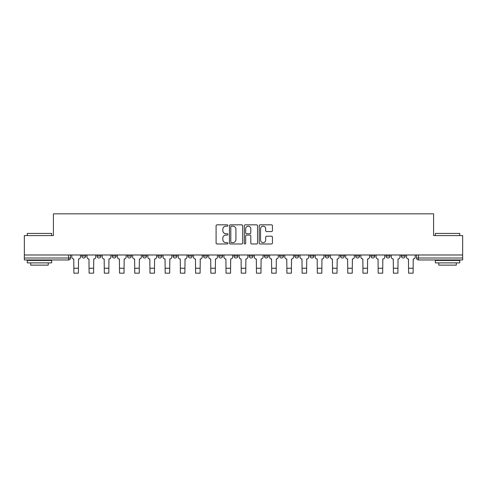 <?xml version="1.0" encoding="UTF-8"?>
<svg xmlns="http://www.w3.org/2000/svg" width="487" height="487" viewBox="0 0 487 487"><rect width="100%" height="100%" fill="white"/><g stroke="black" fill="none" stroke-linecap="round" stroke-linejoin="round"><path stroke-width="0.73" d="M227.898 225.499A0.67 0.67 0 0 0 227.228 224.83L217.056 224.83A0.956 0.956 0 0 0 216.094 225.791L216.094 243.019A0.956 0.956 0 0 0 217.056 243.981L227.228 243.981A0.67 0.67 0 0 0 227.898 243.311A0.67 0.67 0 0 0 227.228 242.636L225.907 242.636A3.062 3.062 0 0 1 222.845 239.574L222.845 238.137A3.062 3.062 0 0 1 225.907 235.075L227.228 235.075A0.67 0.67 0 0 0 227.898 234.405A0.67 0.67 0 0 0 227.228 233.736L225.907 233.736A3.062 3.062 0 0 1 222.845 230.674L222.845 229.237A3.062 3.062 0 0 1 225.907 226.175L227.228 226.175A0.67 0.67 0 0 0 227.898 225.499M401.306 256.059L401.306 254.987L401.306 256.059A1.948 1.948 0 0 0 403.254 258.007A1.948 1.948 0 0 1 401.306 256.059L405.202 256.059A1.948 1.948 0 0 1 403.254 258.007M386.088 256.059L386.088 254.987L386.088 256.059A1.948 1.948 0 0 0 388.042 258.007A1.948 1.948 0 0 1 386.088 256.059L389.99 256.059A1.948 1.948 0 0 1 388.042 258.007M340.443 254.987L340.443 256.059L344.346 256.059A1.948 1.948 0 0 1 342.398 258.007A1.948 1.948 0 0 1 340.443 256.059L340.443 254.987M325.231 254.987L325.231 256.059L329.133 256.059A1.948 1.948 0 0 1 327.179 258.007A1.948 1.948 0 0 1 325.231 256.059L325.231 254.987M233.943 254.987L233.943 256.059L237.845 256.059A1.948 1.948 0 0 1 235.891 258.007A1.948 1.948 0 0 1 233.943 256.059L233.943 254.987M218.73 254.987L218.73 256.059L222.626 256.059A1.948 1.948 0 0 1 220.678 258.007A1.948 1.948 0 0 1 218.73 256.059L218.73 254.987M142.654 256.059L142.654 254.987L142.654 256.059A1.948 1.948 0 0 0 144.602 258.007A1.948 1.948 0 0 1 142.654 256.059L146.557 256.059A1.948 1.948 0 0 1 144.602 258.007M127.442 254.987L127.442 256.059L131.338 256.059A1.948 1.948 0 0 1 129.39 258.007A1.948 1.948 0 0 1 127.442 256.059L127.442 254.987M112.223 254.987L112.223 256.059L116.125 256.059A1.948 1.948 0 0 1 114.177 258.007A1.948 1.948 0 0 1 112.223 256.059L112.223 254.987M97.01 256.059L97.01 254.987L97.01 256.059A1.948 1.948 0 0 0 98.958 258.007A1.948 1.948 0 0 1 97.01 256.059L100.912 256.059A1.948 1.948 0 0 1 98.958 258.007A1.948 1.948 0 0 0 100.912 256.059A1.948 1.948 0 0 1 98.958 258.007M81.798 256.059L81.798 254.987L81.798 256.059A1.948 1.948 0 0 0 83.746 258.007A1.948 1.948 0 0 1 81.798 256.059L85.694 256.059A1.948 1.948 0 0 1 83.746 258.007A1.948 1.948 0 0 0 85.694 256.059A1.948 1.948 0 0 1 83.746 258.007M271.478 231.581A0.956 0.956 0 0 0 272.434 230.625L272.434 225.791A0.956 0.956 0 0 0 271.478 224.83L260.18 224.83A0.956 0.956 0 0 0 259.224 225.791L259.224 243.019A0.956 0.956 0 0 0 260.18 243.981L271.478 243.981A0.956 0.956 0 0 0 272.434 243.019L272.434 237.181A0.956 0.956 0 0 0 271.478 236.225L266.645 236.225A0.956 0.956 0 0 0 265.689 237.181L265.689 240.079A2.563 2.563 0 0 1 263.126 242.636A2.563 2.563 0 0 1 260.563 240.079L260.563 228.732A2.563 2.563 0 0 1 263.126 226.175A2.563 2.563 0 0 1 265.689 228.732L265.689 230.625A0.956 0.956 0 0 0 266.645 231.581L271.478 231.581M24.35 254.987L24.35 235.574L53.412 235.574L53.412 213.83L433.588 213.83L433.588 235.574L462.65 235.574L462.65 254.987L24.35 254.987L24.35 258.007L70.481 258.007L70.481 254.987M242.66 225.791A0.956 0.956 0 0 0 241.704 224.83L230.406 224.83A0.956 0.956 0 0 0 229.45 225.791L229.45 243.019A0.956 0.956 0 0 0 230.406 243.981L241.704 243.981A0.956 0.956 0 0 0 242.66 243.019L242.66 225.791M245.296 224.83L256.594 224.83A0.956 0.956 0 0 1 257.55 225.791L257.55 243.019A0.956 0.956 0 0 1 256.594 243.981L251.755 243.981A0.956 0.956 0 0 1 250.799 243.019L250.799 236.031A0.956 0.956 0 0 0 249.843 235.075L246.635 235.075A0.956 0.956 0 0 0 245.679 236.031L245.679 243.311A0.67 0.67 0 0 1 245.01 243.981A0.67 0.67 0 0 1 244.34 243.311L244.34 225.791A0.956 0.956 0 0 1 245.296 224.83M416.519 254.987L416.519 258.007L462.65 258.007L462.65 259.961L418.467 259.961A1.948 1.948 0 0 1 416.519 258.007M462.65 254.987L462.65 258.007M70.481 258.007A1.948 1.948 0 0 1 68.533 259.961A1.948 1.948 0 0 0 70.481 258.007A1.948 1.948 0 0 1 68.533 259.961L24.35 259.961L24.35 258.007M405.202 254.987L405.202 256.059L405.202 254.987M389.99 254.987L389.99 256.059L389.99 254.987M374.777 254.987L374.777 256.059A1.948 1.948 0 0 1 372.823 258.007A1.948 1.948 0 0 1 370.875 256.059L374.777 256.059L374.777 254.987M370.875 254.987L370.875 256.059M359.558 254.987L359.558 256.059A1.948 1.948 0 0 1 357.61 258.007A1.948 1.948 0 0 1 355.662 256.059L359.558 256.059A1.948 1.948 0 0 1 357.61 258.007A1.948 1.948 0 0 0 359.558 256.059M355.662 254.987L355.662 256.059M344.346 254.987L344.346 256.059L344.346 254.987M329.133 254.987L329.133 256.059L329.133 254.987M313.914 254.987L313.914 256.059A1.948 1.948 0 0 1 311.966 258.007A1.948 1.948 0 0 1 310.018 256.059L313.914 256.059M310.018 254.987L310.018 256.059M298.701 254.987L298.701 256.059A1.948 1.948 0 0 1 296.753 258.007A1.948 1.948 0 0 1 294.799 256.059L298.701 256.059A1.948 1.948 0 0 1 296.753 258.007A1.948 1.948 0 0 0 298.701 256.059M294.799 254.987L294.799 256.059M283.489 254.987L283.489 256.059A1.948 1.948 0 0 1 281.535 258.007A1.948 1.948 0 0 1 279.587 256.059A1.948 1.948 0 0 0 281.535 258.007M279.587 254.987L279.587 256.059L283.489 256.059M268.27 254.987L268.27 256.059A1.948 1.948 0 0 1 266.322 258.007A1.948 1.948 0 0 1 264.374 256.059L268.27 256.059L268.27 254.987M264.374 254.987L264.374 256.059M253.057 254.987L253.057 256.059A1.948 1.948 0 0 1 251.109 258.007A1.948 1.948 0 0 1 249.155 256.059L253.057 256.059A1.948 1.948 0 0 1 251.109 258.007A1.948 1.948 0 0 0 253.057 256.059L253.057 254.987M249.155 254.987L249.155 256.059M237.845 254.987L237.845 256.059M222.626 254.987L222.626 256.059L222.626 254.987M207.413 254.987L207.413 256.059A1.948 1.948 0 0 1 205.465 258.007A1.948 1.948 0 0 1 203.511 256.059L207.413 256.059L207.413 254.987M203.511 254.987L203.511 256.059M192.201 254.987L192.201 256.059A1.948 1.948 0 0 1 190.247 258.007A1.948 1.948 0 0 1 188.299 256.059L192.201 256.059M188.299 254.987L188.299 256.059M176.982 254.987L176.982 256.059A1.948 1.948 0 0 1 175.034 258.007A1.948 1.948 0 0 1 173.086 256.059A1.948 1.948 0 0 0 175.034 258.007M173.086 254.987L173.086 256.059L176.982 256.059M161.769 254.987L161.769 256.059A1.948 1.948 0 0 1 159.821 258.007A1.948 1.948 0 0 1 157.867 256.059A1.948 1.948 0 0 0 159.821 258.007A1.948 1.948 0 0 0 161.769 256.059A1.948 1.948 0 0 1 159.821 258.007M157.867 254.987L157.867 256.059L161.769 256.059M146.557 254.987L146.557 256.059M131.338 254.987L131.338 256.059A1.948 1.948 0 0 1 129.39 258.007A1.948 1.948 0 0 0 131.338 256.059L131.338 254.987M116.125 254.987L116.125 256.059A1.948 1.948 0 0 1 114.177 258.007A1.948 1.948 0 0 0 116.125 256.059L116.125 254.987M100.912 254.987L100.912 256.059L100.912 254.987M85.694 254.987L85.694 256.059L85.694 254.987M231.459 226.175A0.67 0.67 0 0 0 230.789 226.845L230.789 241.966A0.67 0.67 0 0 0 231.459 242.636L232.847 242.636A3.062 3.062 0 0 0 235.915 239.574L235.915 229.237A3.062 3.062 0 0 0 232.847 226.175L231.459 226.175M250.799 228.78A2.563 2.563 0 0 0 248.236 226.218A2.563 2.563 0 0 0 245.679 228.78L245.679 232.78A0.956 0.956 0 0 0 246.635 233.736L249.843 233.736A0.956 0.956 0 0 0 250.799 232.78L250.799 228.78M71.796 254.987L71.796 257.033A1.948 1.948 139.8 0 0 73.75 258.981L73.896 273.17L78.383 273.17L78.529 258.981A1.948 1.948 139.8 0 0 80.477 257.033L80.477 254.987M73.896 273.17L78.383 273.17L73.896 273.17M87.015 254.987L87.015 257.033A1.948 1.948 139.8 0 0 88.963 258.981L89.109 273.17L93.595 273.17L93.741 258.981A1.948 1.948 139.8 0 0 95.695 257.033L95.695 254.987M89.109 273.17L93.595 273.17L89.109 273.17M102.227 254.987L102.227 257.033A1.948 1.948 139.8 0 0 104.175 258.981L104.328 273.17L108.808 273.17L108.96 258.981A1.948 1.948 139.8 0 0 110.908 257.033L110.908 254.987M104.328 273.17L108.808 273.17L104.328 273.17M27.278 233.431L51.659 233.431L27.278 233.431L27.278 235.574M51.659 262.883L27.278 262.883L27.278 260.448L51.659 260.448L51.659 262.883M48.243 262.883L48.243 265.129L30.687 265.129L30.687 262.883M435.341 233.431L459.722 233.431L435.341 233.431L435.341 235.574M459.722 262.883L435.341 262.883L435.341 260.448L459.722 260.448L459.722 262.883M456.313 262.883L456.313 265.129L438.757 265.129L438.757 262.883M117.44 254.987L117.44 257.033A1.948 1.948 139.8 0 0 119.394 258.981L119.54 273.17L124.027 273.17L124.173 258.981A1.948 1.948 139.8 0 0 126.121 257.033L126.121 254.987M119.54 273.17L124.027 273.17L119.54 273.17M132.659 254.987L132.659 257.033A1.948 1.948 139.8 0 0 134.607 258.981L134.753 273.17L139.239 273.17L139.385 258.981A1.948 1.948 139.8 0 0 141.34 257.033L141.34 254.987M134.753 273.17L139.239 273.17L134.753 273.17M147.871 254.987L147.871 257.033A1.948 1.948 139.8 0 0 149.819 258.981L149.972 273.17L154.452 273.17L154.604 258.981A1.948 1.948 139.8 0 0 156.552 257.033L156.552 254.987M149.972 273.17L154.452 273.17L149.972 273.17M163.084 254.987L163.084 257.033A1.948 1.948 139.8 0 0 165.038 258.981L165.184 273.17L169.671 273.17L169.817 258.981A1.948 1.948 139.8 0 0 171.765 257.033L171.765 254.987M165.184 273.17L169.671 273.17L165.184 273.17M178.303 254.987L178.303 257.033A1.948 1.948 139.8 0 0 180.251 258.981L180.397 273.17L184.883 273.17L185.03 258.981A1.948 1.948 139.8 0 0 186.984 257.033L186.984 254.987M180.397 273.17L184.883 273.17L180.397 273.17M193.516 254.987L193.516 257.033A1.948 1.948 139.8 0 0 195.464 258.981L195.616 273.17L200.096 273.17L200.248 258.981A1.948 1.948 139.8 0 0 202.196 257.033L202.196 254.987M195.616 273.17L200.096 273.17L195.616 273.17M208.728 254.987L208.728 257.033A1.948 1.948 139.8 0 0 210.682 258.981L210.828 273.17L215.315 273.17L215.461 258.981A1.948 1.948 139.8 0 0 217.409 257.033L217.409 254.987M210.828 273.17L215.315 273.17L210.828 273.17M223.947 254.987L223.947 257.033A1.948 1.948 139.8 0 0 225.895 258.981L226.041 273.17L230.528 273.17L230.674 258.981A1.948 1.948 139.8 0 0 232.628 257.033L232.628 254.987M226.041 273.17L230.528 273.17L226.041 273.17M239.16 254.987L239.16 257.033A1.948 1.948 139.8 0 0 241.108 258.981L241.26 273.17L245.74 273.17L245.892 258.981A1.948 1.948 139.8 0 0 247.84 257.033L247.84 254.987M241.26 273.17L245.74 273.17L241.26 273.17M254.372 254.987L254.372 257.033A1.948 1.948 139.8 0 0 256.326 258.981L256.472 273.17L260.959 273.17L261.105 258.981A1.948 1.948 139.8 0 0 263.053 257.033L263.053 254.987M256.472 273.17L260.959 273.17L256.472 273.17M269.591 254.987L269.591 257.033A1.948 1.948 139.8 0 0 271.539 258.981L271.685 273.17L276.172 273.17L276.318 258.981A1.948 1.948 139.8 0 0 278.272 257.033L278.272 254.987M271.685 273.17L276.172 273.17L271.685 273.17M284.804 254.987L284.804 257.033A1.948 1.948 139.8 0 0 286.752 258.981L286.904 273.17L291.384 273.17L291.536 258.981A1.948 1.948 139.8 0 0 293.484 257.033L293.484 254.987M286.904 273.17L291.384 273.17L286.904 273.17M300.016 254.987L300.016 257.033A1.948 1.948 139.8 0 0 301.97 258.981L302.117 273.17L306.603 273.17L306.749 258.981A1.948 1.948 139.8 0 0 308.697 257.033L308.697 254.987M302.117 273.17L306.603 273.17L302.117 273.17M315.235 254.987L315.235 257.033A1.948 1.948 139.8 0 0 317.183 258.981L317.329 273.17L321.816 273.17L321.962 258.981A1.948 1.948 139.8 0 0 323.916 257.033L323.916 254.987M317.329 273.17L321.816 273.17L317.329 273.17M330.448 254.987L330.448 257.033A1.948 1.948 139.8 0 0 332.396 258.981L332.548 273.17L337.028 273.17L337.181 258.981A1.948 1.948 139.8 0 0 339.129 257.033L339.129 254.987M332.548 273.17L337.028 273.17L332.548 273.17M345.66 254.987L345.66 257.033A1.948 1.948 139.8 0 0 347.615 258.981L347.761 273.17L352.247 273.17L352.393 258.981A1.948 1.948 139.8 0 0 354.341 257.033L354.341 254.987M347.761 273.17L352.247 273.17L347.761 273.17M360.879 254.987L360.879 257.033A1.948 1.948 139.8 0 0 362.827 258.981L362.973 273.17L367.46 273.17L367.606 258.981A1.948 1.948 139.8 0 0 369.56 257.033L369.56 254.987M362.973 273.17L367.46 273.17L362.973 273.17M376.092 254.987L376.092 257.033A1.948 1.948 139.8 0 0 378.04 258.981L378.192 273.17L382.672 273.17L382.825 258.981A1.948 1.948 139.8 0 0 384.773 257.033L384.773 254.987M378.192 273.17L382.672 273.17L378.192 273.17M391.304 254.987L391.304 257.033A1.948 1.948 139.8 0 0 393.259 258.981L393.405 273.17L397.891 273.17L398.037 258.981A1.948 1.948 139.8 0 0 399.985 257.033L399.985 254.987M393.405 273.17L397.891 273.17L393.405 273.17M406.523 254.987L406.523 257.033A1.948 1.948 139.8 0 0 408.471 258.981L408.617 273.17L413.104 273.17L413.25 258.981A1.948 1.948 139.8 0 0 415.204 257.033L415.204 254.987M408.617 273.17L413.104 273.17L408.617 273.17M68.533 254.987L68.533 259.961M418.467 254.987L418.467 259.961M73.896 268.246L78.383 268.246M89.109 268.246L93.595 268.246M104.328 268.246L108.808 268.246M119.54 268.246L124.027 268.246M134.753 268.246L139.239 268.246M149.972 268.246L154.452 268.246M165.184 268.246L169.671 268.246M180.397 268.246L184.883 268.246M195.616 268.246L200.096 268.246M210.828 268.246L215.315 268.246M226.041 268.246L230.528 268.246M241.26 268.246L245.74 268.246M256.472 268.246L260.959 268.246M271.685 268.246L276.172 268.246M286.904 268.246L291.384 268.246M302.117 268.246L306.603 268.246M317.329 268.246L321.816 268.246M332.548 268.246L337.028 268.246M347.761 268.246L352.247 268.246M362.973 268.246L367.46 268.246M378.192 268.246L382.672 268.246M393.405 268.246L397.891 268.246M408.617 268.246L413.104 268.246M51.659 235.574L51.659 233.431M46.101 260.448L46.101 259.961M32.836 260.448L32.836 259.961M459.722 235.574L459.722 233.431M454.164 260.448L454.164 259.961M440.899 260.448L440.899 259.961"/></g></svg>
